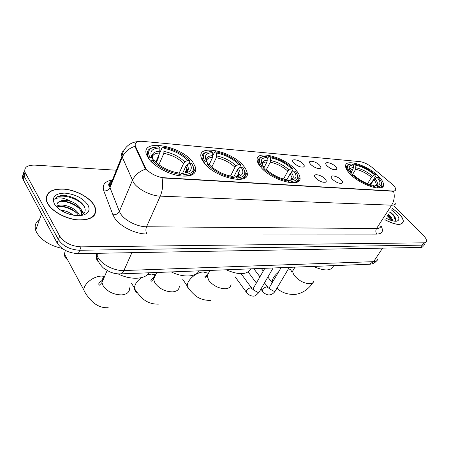 <?xml version="1.0" encoding="UTF-8"?>
<svg xmlns="http://www.w3.org/2000/svg" width="449" height="449" viewBox="0 0 449 449"><rect width="100%" height="100%" fill="white"/><g stroke="black" fill="none" stroke-linecap="round" stroke-linejoin="round"><path stroke-width="0.67" d="M295.768 169.93C284.43 156.729 254.802 149.191 257.215 160.585C257.535 162.572 258.764 164.8 260.897 167.269C271.987 180.846 302.295 188.451 299.971 177.49C299.708 175.245 298.31 172.725 295.768 169.93M243.504 165.939C231.92 151.178 197.251 143.624 201.079 157.313L204.082 162.931C215.402 178.197 250.789 185.684 247.09 172.601C246.714 170.547 245.519 168.324 243.504 165.939M192.767 162.067C181.099 145.701 140.834 138.303 146.368 154.338L148.653 158.699C153.951 166.079 167.354 173.656 178.719 175.677C190.898 177.248 196.555 174.566 195.708 167.64L192.767 162.067M378.468 176.244C367.77 165.266 344.703 158.082 345.567 166.276C345.679 168.42 347.229 171.018 350.209 174.089C360.704 185.302 384.361 192.655 383.541 184.707C383.502 182.378 381.807 179.555 378.468 176.244M327.018 165.861L326.142 164.744C323.74 161.045 331.963 162.678 335.56 166.579C336.789 167.875 337.12 168.846 336.57 169.481C334.09 170.323 330.907 169.116 327.018 165.861M310.759 164.491L309.978 163.498C307.357 159.591 315.989 161.185 319.643 165.238C320.833 166.523 321.153 167.494 320.603 168.145C318.021 169.065 314.738 167.847 310.759 164.491M293.831 163.06L293.158 162.201C290.295 158.082 299.371 159.625 303.081 163.84C304.237 165.114 304.54 166.085 303.995 166.753C301.301 167.763 297.911 166.534 293.831 163.06M332.496 179.342L331.592 178.191C329.038 174.263 337.474 175.828 341.229 179.937C342.531 181.34 342.873 182.378 342.256 183.057C339.685 183.927 336.43 182.687 332.496 179.342M315.855 178.208L315.063 177.192C312.257 173.039 321.13 174.549 324.947 178.825C326.221 180.217 326.546 181.261 325.929 181.963C323.246 182.917 319.89 181.665 315.855 178.208M319.761 181.042L318.577 180.375M391.758 183.826L393.01 184.943C394.806 186.717 395.704 188.204 395.709 189.411C395.625 190.567 394.654 191.1 392.785 191.021L164.02 177.742C156.993 177.484 147.149 171.956 145.128 167.157L135.301 145.964C134.605 142.569 136.962 141.025 142.378 141.334L359.896 161.618C363.802 162.196 367.81 164.093 371.912 167.309L391.758 183.826M384.888 219.741C395.367 225.185 401.501 225.836 403.297 221.699C403.488 219.471 401.984 216.727 398.785 213.471L392.331 208.28M93.936 204.856C89.199 197.066 75.769 189.989 63.887 189.018C50.771 188.636 45.035 192.789 46.69 201.478L47.633 203.549C51.904 211.462 65.823 219.033 77.93 220.016C90.962 220.307 96.804 216.373 95.457 208.207L93.936 204.856M46.466 196.971L46.129 197.437M95.036 213.64L95.053 214.224M395.951 202.707C395.788 204.418 394.357 205.244 391.651 205.182C394.239 200.888 394.884 196.252 393.577 191.268L162.038 177.894C163.234 184.399 162.645 190.483 160.271 196.146C150.954 195.949 137.961 189.371 133.578 182.625L121.932 156.375C121.219 153.889 121.864 151.975 123.862 150.634M23.561 174.19C22.416 175.492 22.158 177.063 22.798 178.898L57.113 242.971L58.404 239.553C62.95 246.142 70.044 249.711 79.698 250.261L422.189 245.143C423.789 245.098 424.698 244.542 424.917 243.47C424.698 244.542 423.789 245.098 422.189 245.143L79.698 250.261C70.044 249.711 62.95 246.142 58.404 239.553L24.347 176.586L58.404 239.553L59.7 236.112C64.269 242.696 71.385 246.277 81.061 246.855L423.8 242.83C425.399 242.791 426.309 242.236 426.516 241.175C426.696 239.676 425.674 237.802 423.458 235.54L393.829 205.973M24.656 170.873C23.5 172.169 23.247 173.741 23.887 175.576L24.347 176.586L23.887 175.576C23.247 173.741 23.5 172.169 24.656 170.873M146.845 170.188L144.859 167.78L135.323 147.278L135.003 146.267L135.239 143.832M116.353 170.222L34.955 165.12C27.221 165.002 23.898 167.376 24.987 172.236L59.7 236.112M94.475 215.178L94.537 214.611M56.406 198.441L55.199 198.705M395.58 219.943L393.846 217.961M57.113 242.971C61.636 249.565 68.714 253.124 78.35 253.646L420.584 247.444C422.183 247.393 423.098 246.832 423.317 245.76M384.928 219.679C395.294 225.056 401.361 225.701 403.135 221.604C403.325 219.404 401.838 216.693 398.673 213.466L392.291 208.342M386.106 217.86L386.987 218.629M388.452 214.252L391.068 216.811L393.06 220.947M387.863 215.155L390.478 217.714L392.274 220.751M385.966 218.079C390.226 220.408 393.728 221.447 396.473 221.205C399.936 220.336 399.672 217.726 395.676 213.382L391.32 209.835M394.598 221.205C396.299 219.976 395.906 217.872 393.425 214.88L390.069 211.765M389.726 212.293C392.69 214.6 394.665 216.895 395.653 219.185M387.38 215.902L392.129 220.712M390.018 211.844L394.278 215.952M387.672 215.453L391.393 218.938M94.133 215.621L94.228 215.071M47.88 203.56C52.112 211.389 65.885 218.876 77.862 219.853C90.765 220.139 96.546 216.244 95.21 208.162L93.712 204.851C89.025 197.139 75.729 190.129 63.971 189.169C50.984 188.793 45.31 192.902 46.949 201.5L47.88 203.56M39.546 219.398C35.628 222.053 34.337 225.684 35.69 230.286L36.599 232.43C41.387 240.333 49.906 245.665 62.164 248.42M60.862 210.233C65.358 210.592 69.528 212.242 73.367 215.183M64.218 212.147L69.64 214.28M56.905 206.287C61.283 202.645 76.027 207.517 79.176 214.656L79.591 215.621M57.186 207.146C62.22 204.379 75.303 209.032 78.541 215.655M80.41 215.565C84.867 213.819 86.191 210.901 84.39 206.798C81.527 200.613 70.364 195.152 62.377 195.438C58.527 195.815 56.007 197.117 54.823 199.35C58.123 196.858 63.483 197.532 70.903 201.365C63.258 199.423 58.611 200.434 56.95 204.39L57.337 207.477M70.903 201.365C75.752 203.302 79.176 206.024 81.157 209.526L81.802 211.26L81.224 215.256M57.085 203.902C58.74 198.026 76.981 202.477 80.663 210.817L81.303 212.545L81.297 215.223M87.729 204.682C82.739 198.026 75.101 194.17 64.819 193.121C55.143 193.39 51.646 196.931 54.323 203.739C56.265 207.051 59.689 209.913 64.589 212.321C71.879 215.582 78.311 216.429 83.89 214.869C89.048 212.854 90.328 209.459 87.729 204.682M46.393 197.521L46.095 198.009M54.823 199.35C57.64 192.368 79.479 197.543 84.709 207.522M61.361 201.292C67.591 201.607 73.327 203.818 78.581 207.921M81.303 212.545L81.802 211.26L83.368 213.937M59.695 206.445C65.739 206.776 71.312 208.903 76.42 212.832M81.168 209.548L83.733 213.589M351.135 172.225L353.026 169.054L353.369 167.567L353.178 165.03C348.424 165.4 347.936 168.038 351.713 172.938L350.574 173L349.704 173.567M353.217 165.552L353.913 164.379L354.766 164.194C362.046 165.715 369.061 169.301 375.813 174.964L374.618 174.869C368.59 169.851 362.332 166.646 355.844 165.266L355.692 169.279L352.218 175.076M367.551 183.68L371.452 177.338L374.618 174.869M313.363 266.425C324.655 271.336 331.418 271.078 333.641 265.64M375.813 174.964L375.936 175.643L371.727 182.451L370.868 182.917L369.881 184.517M349.934 164.216L348.924 164.418C347.223 164.906 346.381 165.928 346.404 167.488L348.317 171.984M352.173 175.941L352.965 175.419C359.958 181.379 367.226 185.095 374.763 186.559L374.848 187.693M353.178 165.03L352.1 163.958L349.917 164.222C346.527 165.412 346.746 168.341 350.574 173M352.965 175.419L354.239 175.514C360.463 180.773 366.923 184.079 373.624 185.426L374.763 186.559M355.844 165.266L354.766 164.194M351.848 173.101L351.982 175.761M377.429 186.728L376.29 185.594L377.497 185.443C380.92 184.371 380.758 181.626 377.008 177.22L378.21 177.31L379.164 178.427C382.896 183.417 382.318 186.183 377.429 186.728L377.514 187.878C380.376 187.727 381.841 186.677 381.925 184.724L381.498 182.67M374.241 185.959L376.29 185.594M377.008 177.22L373.837 179.695L370.7 184.763M263.883 167.909L267.015 161.915L267.161 157.447C261.009 157.801 259.702 160.72 263.243 166.209L261.672 166.085L260.549 166.865M267.278 159.215L268.553 156.774L269.383 156.561C278.083 158.301 285.89 162.28 292.793 168.51L291.328 168.392C285.149 162.869 278.189 159.316 270.438 157.739L270.292 162.184L266.375 169.627M283.499 179.089L287.826 171.131L291.328 168.392M226.178 269.798C238.874 275.215 247.118 274.9 250.896 268.844M288.23 177.282L286.585 179.802M288.168 182.406L288.342 181.16C279.267 179.477 271.157 175.346 264.001 168.757L262.968 169.419M262.772 156.656L261.239 157.043C258.921 157.896 257.917 159.49 258.22 161.814L260.6 166.775M292.793 168.51L293.04 169.267L291.244 172.556M267.161 157.447L266.111 156.269L262.3 156.808C258.618 158.323 258.411 161.416 261.672 166.085M264.001 168.757L265.847 169.133C272.217 174.824 279.345 178.41 287.22 179.903L288.342 181.16M270.438 157.739L269.383 156.561M263.243 166.209L263.945 168.79M290.829 179.695L292.08 177.888M291.485 179.785L291.221 179.443M291.648 181.368L290.52 180.111L292.883 179.774C296.71 178.405 296.98 175.475 293.685 170.979L295.156 171.086C299.59 177.248 298.417 180.672 291.648 181.368L291.732 182.642C296.256 182.423 298.417 180.745 298.209 177.619L297.513 175.189M288 180.773L290.52 180.111M293.685 170.979L290.172 173.724L286.827 179.841M209.144 164.643L212.602 157.397L212.747 152.649C205.659 152.974 203.723 156.033 206.933 161.831L205.148 161.691L203.88 162.673M212.916 155.517L214.605 151.97L215.413 151.74C224.208 153.395 232.06 157.189 238.98 163.127L240.327 164.429L238.672 164.3C232.453 158.463 225.039 154.686 216.44 152.974L216.295 157.706L211.805 167.062M230.528 176.087L234.956 167.208L236.163 165.9L238.672 164.3M171.327 271.92C182.996 277.824 196.118 277.128 199.059 270.848M209.262 164.71L210.789 161.197M202.813 160.321L202.37 160.45M232.498 178.949L233.463 179.089L233.379 177.725C223.254 175.907 214.6 171.501 207.41 164.514L206.259 165.249L207.724 166.725M207.404 151.914L205.389 152.497C202.684 153.665 201.623 155.674 202.202 158.531L203.998 162.426M240.327 164.429L240.664 165.243L239.188 168.173M212.747 152.649L211.72 151.408L206.495 152.228C202.763 153.951 202.314 157.105 205.148 161.691M207.41 164.514L209.2 164.648L211.67 166.949C217.989 171.973 224.859 175.121 232.285 176.39L233.379 177.725M216.44 152.974L215.413 151.74M206.933 161.831L207.954 164.418M237.123 177.956L236.022 176.631L239.435 176.098C243.409 174.521 243.925 171.496 240.978 167.028L242.64 167.151C246.793 173.656 244.952 177.26 237.123 177.956L237.207 179.314C243.083 179.028 245.76 176.861 245.238 172.814L244.323 170.165M233.289 177.613L236.022 176.631M240.978 167.028L238.464 168.639L237.252 169.947L233.525 177.372M65.363 250.396L64.437 253.977C64.398 256.424 65.414 258.304 67.473 259.612M155.786 162.145L159.737 153.008L159.878 147.99C151.829 148.282 149.214 151.47 152.031 157.56L150.033 157.403L148.608 158.637M156.308 162.622L158.654 157.201L158.491 155.966L162.235 147.306L163.015 147.053C171.417 148.535 179.028 151.908 185.858 157.184L189.394 160.467L187.542 160.321C181.317 154.187 173.471 150.196 164.003 148.355L163.863 153.35L158.907 164.727M179.056 173.426L183.624 163.397L184.87 162.016L187.542 160.321M118.053 273.868C130.418 280.204 145.184 279.474 149.074 272.784M147.996 156.589L147.44 156.819M177.821 175.503L179.847 175.817L179.763 174.375C168.56 172.416 159.373 167.746 152.2 160.377L150.971 161.157L155.595 165.496M153.412 147.334L150.802 148.198C147.755 149.719 146.694 152.166 147.614 155.534L148.804 158.177M189.394 160.467L189.826 161.331L188.636 163.919M159.878 147.99L158.895 146.688L151.958 147.895C148.277 149.803 147.631 152.974 150.033 157.403M152.2 160.377L154.203 160.529L159.053 164.839C165.204 169.161 171.754 171.872 178.708 172.966L179.763 174.375M164.003 148.355L163.015 147.053M152.031 157.56L153.356 160.461M183.961 174.633L182.9 173.235L187.626 172.422C191.633 170.642 192.352 167.567 189.781 163.195L191.633 163.329C195.45 170.165 192.89 173.931 183.961 174.633L184.039 176.07C191.47 175.699 194.714 172.994 193.766 167.948L192.604 165.092M179.808 175.155L180.998 173.735L182.9 173.235M189.781 163.195L187.098 164.89L185.847 166.276L182.62 173.308M135.576 146.666L135.323 147.278M145.128 167.157L144.859 167.78M164.02 177.742L163.834 178.163M392.785 191.021L392.583 191.341M146.896 233.996C145.706 231.779 145.583 229.366 146.531 226.767L376.531 228.535C379.242 228.513 380.713 227.604 380.943 225.813C383.805 230.994 382.469 233.749 376.941 234.097L146.896 233.996C135.379 234.215 119.456 226.189 114.338 217.563L112.935 214.785L103.798 190.909C101.962 184.831 104.83 181.205 112.396 180.027M145.745 169.088C139.308 171.254 134.852 175.048 132.36 180.459L119.367 211.417L120.512 213.623C124.659 220.476 137.321 226.868 146.531 226.767L160.271 196.146L391.651 205.182L376.531 228.535C375.482 230.533 375.617 232.386 376.941 234.097M109.045 183.484L111.156 183.102M135.003 146.267C128.846 148.333 124.603 152.003 122.268 157.273L109.999 187.665L119.367 211.417C118.059 213.808 115.915 214.931 112.935 214.785M81.061 246.855L78.35 253.646M423.8 242.83L420.584 247.444M25.447 173.247L23.253 179.909M113.12 179.931C110.089 181.345 108.944 183.613 109.691 186.739L109.999 187.665C108.759 190.011 106.694 191.094 103.798 190.909M96.316 253.32L98.011 257.507C101.94 264.719 114.54 271.05 123.918 270.534L373.596 261.66C376.144 261.526 377.587 260.572 377.912 258.792M382.57 248.134L373.596 261.66L369.162 264.265M97.725 253.292L96.737 255.722C96.002 258.265 96.625 260.358 98.606 262.014M95.934 253.326L97.495 259.421C98.847 263.367 102.86 267.711 103.775 268.227L109.466 271.707C113.12 273.289 116.746 274.019 120.349 273.896C121.78 273.71 122.97 272.588 123.918 270.534L131.883 252.675M376.733 260.746C374.876 262.94 372.485 264.107 369.549 264.248L119.978 273.907M390.731 212.293L390.035 211.816M395.648 219.505L394.031 217.681M313.941 280.81C313.632 282.561 312.285 283.532 309.889 283.723C304.327 283.527 299.315 280.99 294.858 276.118C293.315 274.148 292.619 272.391 292.765 270.848L294.073 268.659M288.488 268.732L290.469 269.58L291.541 271.224M291.951 271.684L291.581 271.364L291.67 271.881M272.251 282.78C271.898 279.418 273.952 275.905 278.414 272.24M353.026 169.054L349.973 170.468M371.452 177.338C366.395 173.157 361.142 170.468 355.692 169.279M353.369 167.567C350.966 167.679 349.816 168.616 349.923 170.373M372.535 176.233C367.237 171.849 361.737 169.032 356.029 167.791M375.65 185.706C378.226 184.618 377.985 182.249 374.921 178.59M375.774 185.667L376.206 184.376C376.195 183.08 375.409 181.519 373.837 179.695M231.044 284.234C230.848 286.917 228.968 288.421 225.409 288.741C218.747 288.55 213.208 285.76 208.791 280.361L207.118 275.832L208.965 272.302M189.753 289.858L188.064 288.381L187.334 286.243C186.47 280.619 196.151 272.015 203.403 271.999L207.988 273.205M267.015 161.915C264.371 162.005 262.788 162.835 262.261 164.407M287.826 171.131C282.629 166.523 276.786 163.543 270.292 162.184M267.346 160.259C263.473 160.416 261.806 161.949 262.345 164.845M288.982 169.902C283.543 165.075 277.426 161.954 270.624 160.534M290.918 180.094C293.887 178.775 294.028 176.244 291.339 172.495M291.401 179.836L291.962 177.636L290.172 173.724M179.331 286.142C179.286 289.526 177.029 291.44 172.551 291.878C165.159 291.698 159.283 288.746 154.939 283.016L153.547 279.183C153.429 277.252 154.153 275.737 155.719 274.631M147.278 274.822L151.369 274.086L155.534 274.76M137.332 292.782C135.497 291.805 134.548 290.267 134.487 288.174C134.655 284.425 137.012 280.9 141.553 277.611M212.602 157.397C209.122 157.504 207.107 158.604 206.562 160.697M234.956 167.208C229.72 162.336 223.495 159.171 216.295 157.706M212.921 155.635C207.853 155.842 205.81 157.829 206.793 161.606M236.163 165.9C230.679 160.793 224.163 157.476 216.62 155.949M238.026 176.087L238.649 173.134C239.962 173.819 237.875 176.85 237.072 176.569C240.473 175.149 240.933 172.506 238.464 168.639M236.909 176.58L238.649 173.134L237.252 169.947M129.604 287.826C129.789 291.962 127.129 294.32 121.628 294.903C113.49 294.735 107.3 291.626 103.051 285.575L101.962 282.561C101.659 280.198 102.467 278.324 104.392 276.932M108.192 307.694C102.316 308.087 96.911 305.965 91.983 301.324C87.998 297.238 85.271 293.433 83.795 289.908C83.879 283.74 93.532 276.186 101.446 276.09L104.645 276.343M159.737 153.008C155.292 153.126 152.806 154.529 152.267 157.223M183.624 163.397C178.371 158.273 171.787 154.927 163.863 153.35M160.046 151.145C153.087 151.487 150.802 154.31 153.182 159.614M184.87 162.016C179.376 156.645 172.478 153.137 164.177 151.493M186.2 172.371L186.84 168.616L185.022 173.011C188.574 171.451 189.265 168.74 187.098 164.89M187.626 172.422L185.022 173.011C185.976 173.409 188.49 169.576 186.84 168.616L185.847 166.276M289.302 267.357L275.686 290.351L274.199 291.373L269.967 289.145L269.406 287.641L269.849 286.889M262.901 291.743L262.334 290.98C262.648 288.881 264.119 287.506 266.745 286.844L268.766 288.185M273.11 267.98L259.623 291.322L258.04 292.434L253.73 290.166L253.191 288.701L253.663 287.871M246.765 292.787L246.159 291.957C246.495 289.835 247.988 288.454 250.649 287.809L252.68 289.195M135.301 145.964L135.065 146.542M325.188 182.328L325.929 181.963M341.594 183.383L342.256 183.057M303.232 167.157L303.995 166.753M319.913 168.504L320.603 168.145M335.942 169.795L336.57 169.481M381.858 187.385L383.541 184.707M192.335 174.857L195.708 167.64M244.144 178.365L247.09 172.601M297.513 181.901L299.971 177.49M138.135 141.564C129.138 142.271 123.245 148.484 121.932 156.375L109.691 186.739C107.844 184.719 108.54 182.996 111.773 181.57M24.987 172.236L22.798 178.898M80.534 215.548L83.89 214.869M35.69 230.286L41.499 213.892M46.825 201.842L46.949 201.5M312.689 282.864C309.743 287.652 303.249 293.595 294.712 294.449C287.321 294.583 281.411 292.49 276.977 288.179M292.439 271.224L292.198 271.213C290.829 271.651 290.486 271.948 291.165 272.088L292.765 270.848L294.982 267.138M272.246 282.786L267.862 277.067M263.254 271.061L261.251 268.44M345.994 168.184L346.404 167.488M349.917 164.222L348.924 164.418M376.902 185.544L377.497 185.443M375.566 185.723C376.436 184.758 376.644 184.309 376.206 184.376L375.336 185.763M210.783 300.409C204.099 300.476 198.727 298.675 194.67 295.004C190.932 291.564 188.49 288.645 187.334 286.243L182.749 279.334M257.81 162.6L258.22 161.814M262.3 156.808L261.239 157.043M291.508 180.038L292.883 179.774M290.885 180.094C292.125 179.37 292.484 178.55 291.962 177.636L290.598 180.111M209.941 270.427L207.118 275.832L205.356 277.336C204.155 277.123 204.901 276.32 207.59 274.934M158.458 304.125C149.337 304.394 144.084 299.96 141.906 297.928C137.478 293.163 135.003 289.914 134.487 288.174L131.624 283.409M201.809 159.373L202.202 158.531M206.495 152.228L205.389 152.497M237.28 176.547L239.435 176.098M156.735 272.487L153.547 279.183L151.504 281.102C151.083 281.675 149.433 279.862 154.4 277.398M83.795 289.908L64.437 253.977M147.238 156.432L147.614 155.534M151.958 147.895L150.802 148.198M107.148 270.534L101.962 282.561L99.51 285.149C98.898 284.773 97.085 283.302 103.13 279.867M275.259 291.087C273.497 293.562 271.465 294.836 269.153 294.903C269.069 295.223 264.433 294.493 262.334 290.98L260.914 289.083M269.086 287.994L281.085 267.671M256.413 283.061L248.145 272.004M267.638 286.984L264.512 282.859M259.954 276.848L253.808 268.732M259.157 292.136C256.39 295.29 254.353 296.587 253.045 296.02C252.753 296.329 248.319 295.577 246.159 291.957L235.124 276.797M252.961 288.971L264.831 268.306M251.592 287.961L241.068 273.694"/></g></svg>
